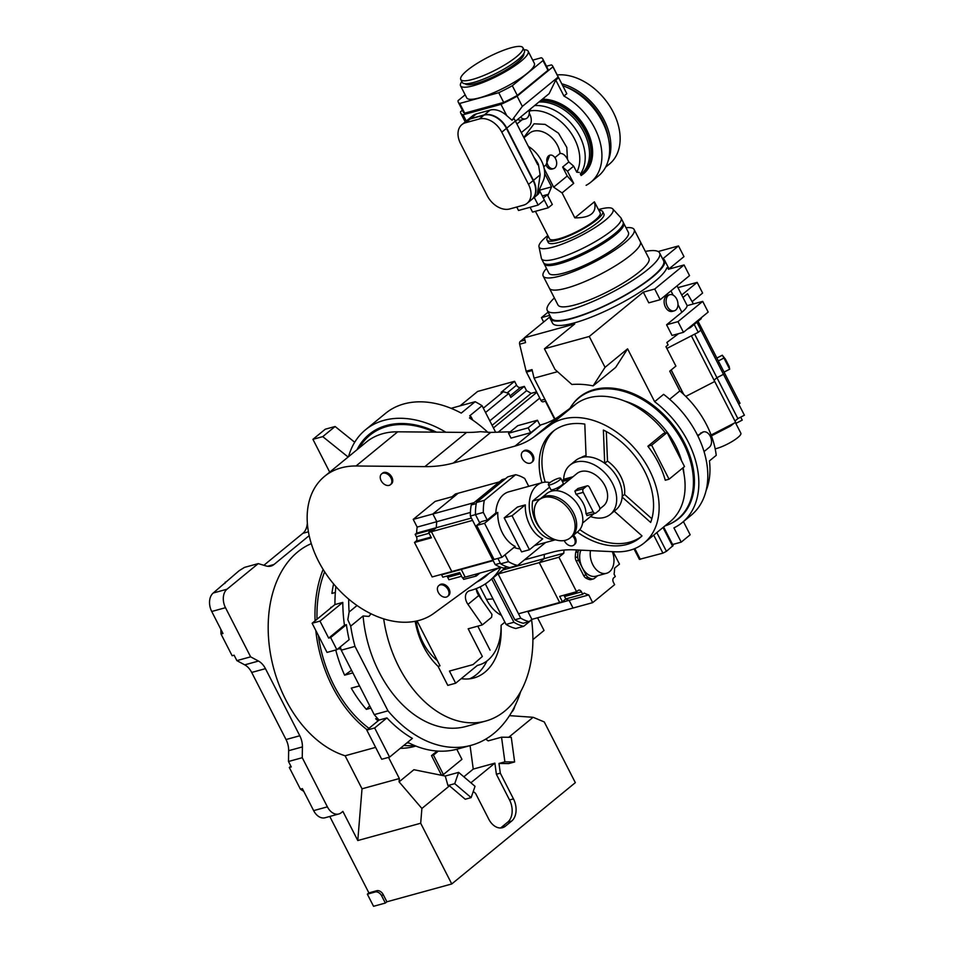 <?xml version="1.0" encoding="UTF-8"?>
<svg xmlns="http://www.w3.org/2000/svg" width="954" height="954" viewBox="0 0 954 954"><rect width="100%" height="100%" fill="white"/><g stroke="black" fill="none" stroke-linecap="round" stroke-linejoin="round"><path stroke-width="1.43" d="M244.725 664.855L258.486 661.062L250.628 656.841L225.49 607.698L211.728 611.49L222.986 633.492L221.03 634.04L232.132 655.744L234.1 655.195L236.878 660.621L244.725 664.855A16.755 11.448 -105.4 0 1 251.689 672.439L286.033 739.541A16.755 11.448 -105.4 0 1 288.657 750.691L288.49 761.495L291.268 766.921L289.3 767.457L300.403 789.161L302.37 788.624L313.639 810.626A13.964 9.54 74.6 0 0 325.064 817.757L338.813 813.977A13.964 9.54 -105.4 0 0 341.329 812.665L342.88 811.389L357.786 840.534L362.019 788.803L345.109 755.771A111.666 76.296 -105.4 0 1 285.711 699.676A111.666 76.296 -105.4 0 1 311.29 543.649M367.183 729.81A111.666 76.296 -105.4 0 1 332.493 686.82A111.666 76.296 -105.4 0 1 315.798 630.463M315.094 620.827A111.666 76.296 -105.4 0 1 323.144 569.431M367.338 894.16L373.551 906.3L385.344 903.056L381.624 895.77A5.581 3.899 -129.3 0 0 375.208 891.99L367.338 894.16L368.888 892.896L376.747 890.726L375.208 891.99M329.774 816.457L368.888 892.896M244.486 567.391L239.072 570.754L213.243 593.006L226.992 589.226L258.248 563.611L244.486 567.391M307.355 523.352L307.093 525.01A16.755 11.448 -105.4 0 1 302.883 533.31L263.876 565.281M508.732 737.275L533.107 717.289L544.257 721.939L575.334 782.65L451.755 883.964L386.895 901.792L385.344 903.056M357.786 840.534L420.69 823.242L451.755 883.964M386.895 901.792L383.162 894.506A5.581 3.899 -129.3 0 0 376.747 890.726M338.813 813.977A13.964 9.54 -105.4 0 1 327.389 806.845L302.251 757.714L288.49 761.495M300.403 789.161A156.337 106.824 74.6 0 0 303.754 791.331M290.875 766.157L289.3 767.457M302.251 757.714L302.418 746.91L288.657 750.691M286.033 739.541L299.794 735.761A16.755 11.448 -105.4 0 1 302.418 746.91M299.794 735.761L265.45 668.659L251.689 672.439M258.486 661.062A16.755 11.448 -105.4 0 1 265.45 668.659M250.628 656.841L236.878 660.621M258.248 563.611L266.261 565.996A16.755 11.448 -105.4 0 0 270.936 566.092A16.755 11.448 -105.4 0 0 273.953 564.518L309.168 535.647M473.267 791.45L475.593 793.43L488.758 819.152A16.755 11.448 74.6 0 0 502.472 827.702A16.755 11.448 74.6 0 0 505.477 826.128L511.666 821.06A16.755 11.448 74.6 0 0 513.467 798.892L500.313 773.169L498.99 763.462L508.732 763.582L514.623 761.96L511.272 737.311L501.542 737.192L504.893 761.841L514.623 761.96M449.489 785.846L465.242 799.237L471.133 797.616L454.736 783.663L447.939 785.524L449.489 785.846L421.895 808.467L420.69 823.242M362.019 788.803L399.356 778.536L399.094 781.851L421.895 808.467M226.992 589.226A13.964 9.54 74.6 0 0 225.49 607.698M211.728 611.49A13.964 9.54 -105.4 0 1 213.243 593.006M221.03 634.04A156.337 106.824 -105.4 0 1 220.839 629.282M224.977 583.395A156.337 106.824 -105.4 0 1 225.275 582.071M533.107 717.289L509.496 715.643M501.542 737.192L488.162 740.876L485.741 739.123M498.99 763.462L504.893 761.841M500.313 773.169L496.378 774.254L494.876 763.14L473.256 769.091L470.06 745.611M500.433 827.989A16.755 11.448 74.6 0 0 501.554 827.201L507.731 822.133A16.755 11.448 74.6 0 0 509.543 799.965L496.378 774.254M471.133 797.616L475.032 786.323L458.635 772.37L445.256 776.043L413.893 769.711L399.094 781.851M445.256 776.043L447.939 785.524M463.847 776.794L473.256 769.091M415.837 746.052L414.441 746.433A111.666 76.296 -105.4 0 1 400.298 748.318M388.54 757.393L399.356 778.536M438.327 751.12L433.462 755.103L443.407 774.529L441.44 775.065L431.494 755.64L437.111 751.036M345.109 755.771L375.626 747.376M414.525 745.515A111.666 76.296 -105.4 0 1 403.852 745.408M470.894 782.793L494.876 763.14M454.736 783.663L458.635 772.37M433.462 755.103L431.494 755.64M443.407 774.529L461.939 759.336L456.787 749.26M324.646 571.804A108.875 74.388 74.6 0 0 317.014 619.253M318.35 635.436A108.875 74.388 74.6 0 0 334.031 685.544A108.875 74.388 74.6 0 0 368.995 728.331M335.748 650.008A108.875 74.388 74.6 0 0 344.609 675.17L352.861 672.904M340.566 647.635L338.801 648.112M331.861 607.078L330.776 607.376A108.875 74.388 74.6 0 0 330.752 607.984M333.602 583.908A108.875 74.388 74.6 0 0 331.909 593.424L335.331 592.482M351.525 670.28L344.609 675.17M340.888 648.863L337.776 648.958M377.414 718.279L375.649 718.756A108.875 74.388 74.6 0 0 378.094 720.866M369.711 705.817L366.372 709.371L370.891 708.118M359.539 685.95L351.251 688.132A108.875 74.388 74.6 0 0 366.372 709.371M359.503 685.866L351.251 688.132M406.881 742.927A108.875 74.388 74.6 0 0 409.016 742.975M370.987 613.744L368.959 616.427L363.092 615.974L350.702 626.134L347.816 619.718L349.116 612.015A125.63 85.836 -105.4 0 1 348.699 599.088M531.593 619.826A106.085 72.48 -105.4 0 1 485.681 721.057A106.085 72.48 -105.4 0 1 398.867 666.882A106.085 72.48 -105.4 0 1 383.687 618.836M485.681 721.057L466.029 726.459A106.085 72.48 -105.4 0 1 379.215 672.284A106.085 72.48 -105.4 0 1 363.092 615.974M500.826 567.32A97.713 68.259 50.7 0 1 489.378 580.926A97.713 68.259 50.7 0 1 470.918 590.371L469.762 590.693A11.162 7.799 -129.3 0 0 467.651 591.766A11.162 7.799 -129.3 0 0 467.961 604.383L482.319 624.906L468.175 628.805L482.342 656.483L473.029 664.592L449.441 671.067L455.654 683.219L447.796 685.377L438.065 666.345L440.021 665.809L417.244 621.292L415.026 621.328M469.595 678.819A61.414 41.964 74.6 0 0 476.583 674.478A61.414 41.964 74.6 0 0 486.922 661.003M501.112 627.088A61.414 41.964 -105.4 0 1 484.906 672.188A61.414 41.964 -105.4 0 1 473.84 677.984A61.414 41.964 -105.4 0 1 461.235 678.64M438.065 666.345A61.414 41.964 -105.4 0 1 415.276 621.829M476.63 582.155A91.846 64.168 -129.3 0 0 485.658 576.395A91.846 64.168 -129.3 0 0 488.973 573.39M485.097 575.989A91.846 64.168 -129.3 0 0 488.496 573.867M501.422 615.366A34.606 23.647 -105.4 0 1 486.445 599.374L480.065 586.913M416.266 621.555A47.461 32.424 74.6 0 0 437.337 660.55M455.654 683.219L477.417 665.379A50.252 34.332 74.6 0 0 478.741 665.057A50.252 34.332 74.6 0 0 487.792 660.311A50.252 34.332 74.6 0 0 501.1 625.275L504.893 622.163M359.205 447.939A90.725 63.393 50.7 0 1 369.902 435.203L375.769 430.385A90.725 63.393 50.7 0 1 377.963 428.704M520.753 691.423A125.63 85.836 -105.4 0 1 471.216 745.301L457.455 749.081A125.63 85.836 -105.4 0 1 407.656 742.284M379.06 720.067L386.93 717.909A125.63 85.836 74.6 0 0 412.39 738.396L389.578 757.106L381.707 759.265L366.801 730.12L379.06 720.067A125.63 85.836 -105.4 0 1 374.218 714.618L341.246 650.187A125.63 85.836 -105.4 0 1 340.363 646.836M334.937 604.562L342.796 602.403A125.63 85.836 74.6 0 0 344.442 625.192L346.397 624.643A125.63 85.836 74.6 0 0 349.128 639.657L336.857 649.71L327.031 652.405L312.113 623.26L334.937 604.562A125.63 85.836 -105.4 0 1 335.88 586.567M341.246 650.187L354.995 646.395A125.63 85.836 -105.4 0 1 350.702 626.134M312.113 623.26L319.984 621.102L342.796 602.403M336.857 649.71L330.644 637.57L328.677 638.107L319.984 621.102M354.995 646.395L387.98 710.837L374.218 714.618M471.216 745.301A125.63 85.836 -105.4 0 1 387.98 710.837M366.801 730.12L374.66 727.962L386.93 717.909M389.578 757.106L374.66 727.962M514.766 706.306A13.964 9.54 -105.4 0 1 511.582 712.233M537.567 617.798L544.042 630.475L532.904 639.609M349.116 612.015L357.058 605.504M346.397 624.643L330.644 637.57M328.677 638.107L344.442 625.192M348.532 456.692A97.713 68.259 50.7 0 1 365.477 429.801A97.713 68.259 50.7 0 1 445.9 432.245M329.702 472.123L312.924 439.329L322.75 436.634L348.127 457.026M436.491 432.162A91.846 64.168 -129.3 0 0 369.198 434.344A91.846 64.168 -129.3 0 0 357.034 449.716M473.029 664.592L482.342 656.483M490.058 650.151L477.787 626.158M482.319 624.906L491.596 617.31L491.978 614.388L478.777 595.511L467.961 604.383M476.249 588.594A11.162 7.799 -129.3 0 0 478.777 595.511M487.947 432.412A97.713 68.259 -129.3 0 0 469.487 417.947L471.037 416.683A97.713 68.259 -129.3 0 0 469.702 415.837L482.068 405.712A97.713 68.259 -129.3 0 0 475.152 401.706L461.247 413.106A97.713 68.259 -129.3 0 0 385.559 413.344L365.477 429.801M354.709 442.251L335.104 426.498L322.75 436.634M335.104 426.498L325.278 429.205L312.924 439.329M372.239 432.055A91.846 64.168 -129.3 0 0 367.827 437.015M475.152 401.706L451.075 408.324M495.651 432.257L482.068 405.712M481.997 600.126L476.273 588.928M485.324 583.908L506.049 624.417L513.92 622.258L491.763 578.971M472.826 420.177L471.037 416.683M513.92 622.258A48.857 33.378 74.6 0 0 523.674 626.325L532.308 619.241M506.049 624.417A48.857 33.378 74.6 0 0 515.804 628.483L523.674 626.325M369.902 435.203A90.725 63.393 50.7 0 1 434.44 432.138M554.584 419.188L545.366 401.169M539.749 398.092L498.179 432.174M483.332 408.193L503.426 391.712L501.077 392.368L514.576 381.302L477.62 391.45L460.055 405.855M493.433 427.929L536.816 392.356M514.576 381.302L516.555 385.177A3.351 2.337 -129.3 0 0 520.407 387.443L524.342 386.37L526.56 390.699A50.252 35.107 50.7 0 1 531.104 393.37L536.565 391.867M503.426 391.712L508.792 393.442L485.538 412.51M524.342 386.37L510.843 397.436L508.792 393.442M492.109 425.341L531.104 393.37M526.56 390.699L489.807 420.833M498.119 573.95L539.272 562.645L559.652 602.475L518.499 613.78L498.119 573.95L503.02 569.943L544.174 558.627A35.739 24.41 74.6 0 1 544.436 554.357A35.739 24.41 74.6 0 0 544.174 558.627L539.272 562.645L559.652 602.475L562.407 601.712L565.805 598.933L582.703 594.282L584.206 593.054A35.739 24.41 -105.4 0 0 588.749 594.938L592.684 602.642L614.626 584.659L613.386 582.238A3.351 2.29 -105.4 0 1 613.744 577.802L615.294 576.538L614.078 574.177A35.739 24.41 -105.4 0 0 614.579 568.155L619.468 564.136L613.1 551.698M588.749 594.938L569.097 600.352L573.032 608.044L531.879 619.361L527.932 611.657L569.097 600.352A35.739 24.41 74.6 0 1 565.686 599.029A35.739 24.41 74.6 0 0 569.097 600.352L573.032 608.044L592.684 602.642M527.133 611.407A35.739 24.41 74.6 0 0 527.932 611.657M531.879 619.361L529.1 621.638L523.209 623.26A45.78 31.279 -105.4 0 1 514.838 619.778L493.313 577.707M514.838 619.778L520.729 618.156L498.048 573.819M529.1 621.638A45.78 31.279 -105.4 0 1 520.729 618.156M558.925 557.231L563.826 553.225L544.174 558.627L539.272 562.645L558.925 557.231L576.574 591.718L559.676 596.369L562.407 601.712M563.826 553.225A35.739 24.41 -105.4 0 1 563.981 550.064M597.633 575.739L594.378 578.41A5.581 3.816 -105.4 0 1 593.376 578.935L591.015 579.591A5.581 3.816 -105.4 0 1 589.667 579.603A19.545 13.356 -105.4 0 1 585.768 577.981A5.581 3.816 -105.4 0 1 583.657 575.572L576.204 561A5.581 3.816 -105.4 0 1 575.334 557.577A19.545 13.356 -105.4 0 1 575.751 552.414A5.581 3.816 -105.4 0 1 577.051 549.969M576.574 591.718L578.124 590.454A3.351 2.29 -105.4 0 1 578.72 590.144A3.351 2.29 -105.4 0 1 581.463 591.85L582.703 594.282M565.805 598.933L564.565 596.5A3.351 2.29 74.6 0 0 563.623 595.284M576.204 561L578.565 560.356A5.581 3.816 -105.4 0 1 577.683 556.933A19.545 13.356 -105.4 0 1 578.112 551.758A5.581 3.816 -105.4 0 1 578.78 550.053M578.565 560.356L586.018 574.928L583.657 575.572M593.376 578.935A5.581 3.816 -105.4 0 1 592.029 578.959A19.545 13.356 -105.4 0 1 588.129 577.337A5.581 3.816 -105.4 0 1 586.018 574.928M612.313 551.662A16.755 11.448 -105.4 0 1 606.529 573.294L596 576.192A16.755 11.448 -105.4 0 1 582.286 567.642A16.755 11.448 -105.4 0 1 580.676 550.601L580.437 550.136M606.529 573.294A16.755 11.448 -105.4 0 1 594.425 567.403A16.755 11.448 -105.4 0 1 590.466 550.613M582.083 550.208L580.676 550.601M665.272 480.244A75.378 52.661 -129.3 0 0 647.873 446.245L663.328 433.581L667.108 432.544L684.507 466.542L669.052 479.206L665.272 480.244M524.426 559.867L552.533 552.139A111.666 78.013 50.7 0 1 574.57 549.85L615.044 551.794A75.378 52.661 -129.3 0 0 629.914 550.255A75.378 52.661 -129.3 0 0 644.153 542.969A75.378 52.661 -129.3 0 0 643.795 460.412A75.378 52.661 -129.3 0 0 562.812 419.104A75.378 52.661 -129.3 0 0 550.219 425.114L533.668 437.194A111.666 78.013 50.7 0 1 515.005 446.102L453.317 463.06A167.499 117.02 50.7 0 1 424.876 466.625L356.021 465.993A87.661 61.247 -129.3 0 0 341.138 467.865A87.661 61.247 -129.3 0 0 324.587 476.332A87.661 61.247 -129.3 0 0 324.992 572.34A87.661 61.247 -129.3 0 0 419.188 620.374A87.661 61.247 -129.3 0 0 433.82 613.386L484.31 576.55A167.499 117.02 50.7 0 1 499.956 567.558M644.153 542.969L670.102 521.695A75.378 52.661 -129.3 0 0 682.718 468.009M665.403 433.009A75.378 52.661 -129.3 0 0 588.761 397.83A75.378 52.661 -129.3 0 0 576.168 403.84L550.219 425.114M356.021 465.993L397.723 431.804A87.661 61.247 -129.3 0 0 382.84 433.665A87.661 61.247 -129.3 0 0 366.288 442.131L324.587 476.332M524.032 451.051A6.976 4.877 50.7 0 1 531.533 454.879A6.976 4.877 50.7 0 1 531.557 462.523A6.976 4.877 50.7 0 1 530.245 463.191A6.976 4.877 50.7 0 1 522.744 459.363A6.976 4.877 50.7 0 1 522.709 451.719A6.976 4.877 50.7 0 1 524.032 451.051M522.709 451.719L523.639 450.968A6.976 4.877 50.7 0 1 524.95 450.288A6.976 4.877 50.7 0 1 532.451 454.116A6.976 4.877 50.7 0 1 532.487 461.76L531.557 462.523M572.579 535.945A6.976 4.877 50.7 0 1 573.819 545.092A6.976 4.877 50.7 0 1 572.495 545.76A6.976 4.877 50.7 0 1 564.243 540.548M573.497 535.182A6.976 4.877 50.7 0 1 574.737 544.329L573.819 545.092M586.042 455.535A30.707 21.453 -129.3 0 0 585.47 455.69A30.707 21.453 -129.3 0 0 581.034 457.658M651.856 518.749L624.56 494.458L622.199 496.39M624.56 494.458A30.707 21.453 -129.3 0 0 607.483 461.068L606.315 431.554M604.729 463.322L607.483 461.068M541.932 482.712A68.676 47.974 50.7 0 1 552.819 431.566A68.676 47.974 50.7 0 1 565.794 424.935A68.676 47.974 50.7 0 1 584.802 424.089L586.09 456.835M440.092 584.933A6.976 4.877 50.7 0 1 447.581 588.761A6.976 4.877 50.7 0 1 447.617 596.405A6.976 4.877 50.7 0 1 446.305 597.085A6.976 4.877 50.7 0 1 438.804 593.257A6.976 4.877 50.7 0 1 438.768 585.613A6.976 4.877 50.7 0 1 440.092 584.933M438.768 585.613L439.699 584.85A6.976 4.877 50.7 0 1 441.01 584.182A6.976 4.877 50.7 0 1 448.511 587.998A6.976 4.877 50.7 0 1 448.547 595.642L447.617 596.405M382.924 473.22A6.976 4.877 50.7 0 1 390.424 477.048A6.976 4.877 50.7 0 1 390.448 484.692A6.976 4.877 50.7 0 1 389.137 485.371A6.976 4.877 50.7 0 1 381.636 481.543A6.976 4.877 50.7 0 1 381.6 473.899A6.976 4.877 50.7 0 1 382.924 473.22M381.6 473.899L382.53 473.136A6.976 4.877 50.7 0 1 383.842 472.468A6.976 4.877 50.7 0 1 391.343 476.284A6.976 4.877 50.7 0 1 391.378 483.928L390.448 484.692M604.693 463.298L603.381 430.051A68.676 47.974 50.7 0 1 650.664 522.446L622.151 497.058M614.245 511.177L642.018 535.898A68.676 47.974 50.7 0 1 639.907 537.794A68.676 47.974 50.7 0 1 577.289 532.082M397.723 431.804L466.578 432.424A167.499 117.02 -129.3 0 0 480.482 431.685L490.702 432.412L510.318 431.78M508.53 433.247L517.795 425.651L537.448 420.249L528.182 427.845L508.53 433.247L511.01 438.113L530.674 432.699L540.954 424.828A111.666 78.013 -129.3 0 0 559.616 415.92L576.168 403.84M554.238 430.469A68.676 47.974 -129.3 0 0 545.223 482.14M563.063 481.233L562.335 481.436M579.817 529.625A68.676 47.974 -129.3 0 0 641.267 536.613M537.448 420.249L539.94 425.102M528.182 427.845L530.674 432.699M634.016 548.884L639.383 559.354L662.923 553.141L666.429 551.329L673.13 545.533L663.638 526.99M647.873 446.245L651.654 445.208L667.108 432.544M651.654 445.208L669.052 479.206M500.91 567.296L465.182 577.122L461.247 569.419A35.739 24.41 -105.4 0 1 460.448 569.168A35.739 24.41 -105.4 0 0 461.247 569.419L493.17 560.642M417.16 527.085A35.739 24.41 74.6 0 0 416.671 533.107L436.324 527.705L431.423 531.712L428.68 532.475L431.411 537.817L414.501 542.468L432.15 576.943L451.802 571.541L431.423 531.712L472.588 520.395L492.968 560.225L451.802 571.541L431.423 531.712L436.324 527.705A35.739 24.41 -105.4 0 1 436.813 521.683L432.877 513.979L458.206 493.218L455.452 493.969L452.053 496.76L435.155 501.399L413.225 519.381L432.877 513.979L458.206 493.218L499.371 481.901L474.031 502.663L432.877 513.979L436.813 521.683L417.16 527.085L413.225 519.381M470.394 512.453L436.813 521.683A35.739 24.41 -105.4 0 0 436.324 527.705L471.383 518.058M500.325 563.182L495.198 564.601A45.78 31.279 74.6 0 0 503.569 568.083L507.528 566.998M475.474 514.623L470.346 516.031L495.198 564.601M476.249 503.569L471.252 504.94A45.78 31.279 74.6 0 0 470.346 516.031M505.513 478.693L502.138 479.623L471.252 504.94M441.595 574.821L442.799 577.182L459.697 572.543L462.44 577.885L465.182 577.122L461.247 569.419L441.595 574.821A35.739 24.41 74.6 0 1 440.796 574.57M446.746 576.097A3.351 2.29 74.6 0 1 447.688 577.313L448.929 579.746L461.605 576.252M428.68 532.475L432.067 529.685L415.169 534.335L416.671 533.107M414.501 542.468L416.051 541.192A3.351 2.29 74.6 0 0 416.409 536.768L415.169 534.335M479.54 573.175L476.189 575.93L475.366 574.32M462.833 577.766L463.656 579.376L476.213 576.061L479.826 573.104M476.213 576.061L463.656 579.376M555.049 539.606A29.312 20.034 -105.4 0 1 531.378 518.38A29.312 20.034 -105.4 0 1 536.983 485.383A29.312 20.034 -105.4 0 1 542.254 482.617L508.84 491.811A29.312 20.034 74.6 0 0 503.569 494.566A29.312 20.034 74.6 0 0 495.83 512.978L497.785 512.441A29.312 20.034 74.6 0 0 515.184 546.439L501.947 557.303L484.549 523.293L497.785 512.441M542.254 482.617A29.312 20.034 -105.4 0 1 549.898 482.652M562.383 481.508L569.633 479.516M587.306 515.327L585.994 513.765A20.94 14.632 -129.3 0 0 583.299 503.426A20.94 14.632 -129.3 0 0 576.061 494.327L574.88 491.048L577.969 488.508L587.139 485.86A2.79 1.908 -105.4 0 1 589.417 487.291L599.362 506.717A2.79 1.908 -105.4 0 1 599.064 510.414L595.976 512.942A2.79 1.908 -105.4 0 1 595.463 513.204A2.79 1.908 -105.4 0 1 593.185 511.785L583.24 492.359A2.79 1.908 -105.4 0 1 583.538 488.663L586.638 486.123A2.79 1.908 -105.4 0 1 587.139 485.86M599.768 508.959L603.453 505.942A20.94 14.632 -129.3 0 0 604.919 485.693A20.94 14.632 -129.3 0 0 576.908 473.554L556.051 490.654M610.357 514.361L615.926 509.794A31.828 22.24 -129.3 0 0 618.156 479.027A31.828 22.24 -129.3 0 0 575.572 460.567L570.003 465.135A31.828 22.24 50.7 0 1 612.587 483.583A31.828 22.24 50.7 0 1 610.357 514.361A31.828 22.24 50.7 0 1 590.514 516.555M560.749 478.336L563.242 483.189A6.976 1.479 152.9 0 1 561.942 485.014A6.976 1.479 152.9 0 1 555.3 488.794A6.976 1.479 152.9 0 1 550.816 489.545L548.323 484.692A6.976 1.479 152.9 0 1 549.623 482.867A6.976 1.479 152.9 0 1 556.265 479.087A6.976 1.479 152.9 0 1 560.749 478.336A6.976 1.479 152.9 0 1 559.449 480.16A6.976 1.479 152.9 0 1 552.819 483.94A6.976 1.479 152.9 0 1 548.323 484.692M570.23 537.865L577.957 531.533A24.566 17.16 -129.3 0 0 579.674 507.778A24.566 17.16 -129.3 0 0 546.809 493.54L540.62 498.608A24.566 17.16 50.7 0 1 573.497 512.847A24.566 17.16 50.7 0 1 571.78 536.601A24.566 17.16 -129.3 0 0 573.497 512.847A24.566 17.16 -129.3 0 0 540.62 498.608L539.082 499.872A24.566 17.16 50.7 0 1 571.947 514.111A24.566 17.16 50.7 0 1 570.23 537.865A24.566 17.16 50.7 0 1 537.364 523.627A24.566 17.16 50.7 0 1 539.082 499.872M514.051 547.369A29.312 20.034 74.6 0 0 520.025 548.812M512.059 515.732L504.201 517.891L517.45 507.039L525.308 504.881A29.312 20.034 74.6 0 0 542.707 538.879L529.458 549.731L512.059 515.732L525.308 504.881M563.063 481.317A31.828 22.24 50.7 0 1 563.075 479.802L563.683 479.302A31.828 22.24 50.7 0 1 570.003 465.135M549.576 487.124L532.594 501.053L540.191 498.954M541.109 529.41A25.126 17.172 -105.4 0 1 532.594 501.053M528.731 486.337L524.724 478.491A46.901 32.042 74.6 0 0 515.613 474.698L484.31 500.361A46.901 32.042 74.6 0 0 483.32 512.429L487.22 520.037L495.83 512.978M505 554.799L508.506 561.644A46.901 32.042 74.6 0 0 517.617 565.448L545.605 542.504M563.683 479.302L573.032 476.726M572.412 477.238L563.075 479.802M504.201 517.891L521.599 551.889L529.458 549.731M484.549 523.293L476.69 525.463L494.089 559.461L501.947 557.303M476.69 525.463L481.317 521.659L487.22 520.037M484.31 500.361L476.451 502.519A46.901 32.042 74.6 0 0 475.462 514.588L483.32 512.429M515.613 474.698L507.755 476.857L476.451 502.519M517.617 565.448L509.746 567.606A46.901 32.042 74.6 0 1 500.647 563.814L508.506 561.644M475.462 514.588L479.743 522.959M497.881 558.412L500.647 563.814M667.406 306.568A8.371 5.724 -105.4 0 1 669.815 294.691A8.371 5.724 -105.4 0 1 676.672 298.972A8.371 5.724 -105.4 0 1 674.263 310.837A8.371 5.724 -105.4 0 1 667.406 306.568M674.263 310.837L672.296 311.386A8.371 5.724 -105.4 0 1 665.439 307.105A8.371 5.724 -105.4 0 1 667.848 295.227L669.815 294.691M662.422 258.462A64.204 13.63 152.9 0 1 664.58 260.203A64.204 13.63 152.9 0 1 652.619 277.03A64.204 13.63 152.9 0 1 591.587 311.731A64.204 13.63 152.9 0 1 550.255 318.708A64.204 13.63 152.9 0 1 550.1 315.941M654.718 289.014L660.18 299.699L648.78 302.835L643.318 292.151L654.718 289.014L684.066 264.95L668.42 269.255A27.082 5.748 -27.1 0 0 668.277 268.718A27.082 5.748 -27.1 0 0 666.822 267.824A64.204 13.63 152.9 0 1 654.861 281.394A64.204 13.63 152.9 0 1 593.817 316.108A64.204 13.63 152.9 0 1 552.485 323.084L550.255 318.708M697.875 435.966L701.87 432.687A8.371 5.724 -105.4 0 1 703.384 431.9A8.371 5.724 -105.4 0 1 710.229 436.169A8.371 5.724 -105.4 0 1 709.323 447.259L704.064 451.576M669.148 524.318A78.443 54.807 -129.3 0 0 678.843 518.499A78.443 54.807 -129.3 0 0 678.473 432.579A78.443 54.807 -129.3 0 0 594.187 389.59A78.443 54.807 -129.3 0 0 579.376 397.162A78.443 54.807 -129.3 0 0 571.768 405.533M580.95 395.934A78.443 54.807 -129.3 0 0 579.066 397.782M569.896 408.419A78.168 54.616 50.7 0 1 578.78 398.009L582.644 394.849A78.168 54.616 50.7 0 1 583.168 394.431M687.333 329.154L690.35 327.604L701.273 318.648L700.94 318.004M669.648 399.273L679.832 390.925L669.72 371.166L675.897 366.097L665.952 346.672L668.11 344.907L666.87 342.474L678.532 333.685M545.795 401.062L543.184 401.777A2.79 1.908 -105.4 0 1 540.906 400.346L526.453 372.108A2.79 1.908 -105.4 0 1 526.131 371.225L519.644 344.215L525.547 342.593L524.39 337.799L549.933 316.871M682.981 297.445L687.512 293.725L693.439 303.932M690.016 326.96L690.35 327.604M683.458 332.326L672.057 335.462L666.584 324.777L681.883 312.244A27.082 5.748 -27.1 0 0 687.059 305.685L702.704 301.381L708.178 312.065L683.458 332.326L677.984 321.641L702.704 301.381M643.318 292.151L589.25 336.476L605.039 367.326L627.589 348.83L654.635 401.694L663.602 394.348A83.749 58.516 -129.3 0 1 691.161 515.255L682.205 522.601A83.749 58.516 50.7 0 1 673.918 527.884L681.216 542.134L672.606 544.495M549.778 315.333L541.419 317.634L543.661 322.011M524.39 337.799L574.713 323.966L544.436 348.794L589.25 336.476M548.145 312.125L541.419 317.634M557.506 371.69L534.073 378.142L532.022 369.603L526.131 371.225M524.95 340.125L520.276 341.413A2.79 1.908 74.6 0 0 519.644 344.215M520.276 341.413L524.438 338.002M692.115 301.667L702.621 293.057L697.159 282.372L681.74 295.013M706.115 490.571A79.289 55.392 -129.3 0 0 709.442 460.913L716.239 455.332A79.289 55.392 -129.3 0 0 679.832 390.925M697.648 435.489L703.384 431.9M681.216 542.134L690.171 534.789L683.434 521.599M654.635 401.694A83.749 58.516 50.7 0 1 682.205 522.601M554.966 418.961L534.073 378.142M544.436 348.794L555.025 369.472L571.887 384.486A103.294 72.158 50.7 0 1 593.114 385.881L615.664 367.397L627.589 348.83M593.114 385.881L605.039 367.326M660.18 299.699L689.527 275.634L684.066 264.95M666.584 324.777L677.984 321.641M677.972 287.643L697.159 282.372M678.187 518.678A78.443 54.807 -129.3 0 0 680.357 517.187M669.016 268.897L683.982 256.626L678.509 245.941L658.165 251.534M662.958 258.701L678.509 245.941M682.277 515.315A78.168 54.616 50.7 0 1 681.752 515.744L677.9 518.916A78.168 54.616 50.7 0 1 664.938 525.928M543.172 276.064L549.385 288.203A51.087 10.84 -27.1 0 0 566.593 288.108A51.087 10.84 -27.1 0 0 617.047 264.795A51.087 10.84 -27.1 0 0 640.337 241.66L648.923 258.415A51.087 10.84 -27.1 0 1 625.633 281.561A51.087 10.84 -27.1 0 1 575.167 304.863A51.087 10.84 -27.1 0 1 557.959 304.958L549.385 288.203A51.087 10.84 -27.1 0 0 566.593 288.108A51.087 10.84 -27.1 0 0 617.047 264.795A51.087 10.84 -27.1 0 0 640.337 241.66L634.124 229.509A51.087 10.84 152.9 0 1 610.834 252.655A51.087 10.84 152.9 0 1 560.38 275.956A51.087 10.84 152.9 0 1 543.172 276.064A51.087 10.84 152.9 0 1 546.487 268.444M554.381 297.958A63.095 13.392 -27.1 0 0 547.274 310.432A63.095 13.392 -27.1 0 0 568.524 310.3A63.095 13.392 -27.1 0 0 630.844 281.525A63.095 13.392 -27.1 0 0 659.608 252.941A63.095 13.392 -27.1 0 0 645.333 251.415M547.274 310.432L551.245 318.195A63.095 13.392 -27.1 0 0 572.507 318.076A63.095 13.392 -27.1 0 0 634.815 289.3A63.095 13.392 -27.1 0 0 663.579 260.716L659.608 252.941M626.015 227.756A51.087 10.84 152.9 0 1 634.124 229.509M623.272 222.652A44.671 9.48 152.9 0 1 623.689 223.212A44.671 9.48 152.9 0 1 603.322 243.449A44.671 9.48 152.9 0 1 559.211 263.817A44.671 9.48 152.9 0 1 544.162 263.9A44.671 9.48 152.9 0 1 543.959 263.244M544.162 263.9L548.884 273.13A44.671 9.48 -27.1 0 0 563.933 273.047A44.671 9.48 -27.1 0 0 608.056 252.679A44.671 9.48 -27.1 0 0 628.412 232.442L623.689 223.212M568.727 259.238A39.078 8.3 -27.1 0 0 605.54 240.408M694.214 324.432L698.245 332.302L666.858 348.448L691.376 335.832L714.737 381.493L685.771 396.411L714.737 381.493L735.665 422.395L711.124 435.024M700.868 330.156L723.478 374.326L716.931 377.701A26.521 5.629 152.9 0 1 714.021 380.097A26.521 5.629 152.9 0 0 716.931 377.701L694.655 334.15M734.95 420.988A26.521 5.629 -27.1 0 0 737.859 418.591L716.931 377.701L723.478 374.326L744.406 415.228L737.859 418.591M729.607 425.508L730.025 426.307A19.545 4.15 -27.1 0 0 733.984 423.266M730.025 426.307L712.125 435.525L711.708 434.726M711.41 435.787A19.545 4.15 -27.1 0 0 712.125 435.525M715.166 448.821A16.755 3.554 -27.1 0 0 732.314 441.38A16.755 3.554 -27.1 0 0 740.864 433.223L735.391 422.539M698.245 332.302A37.134 7.882 -27.1 0 0 700.94 330.096L696.909 322.225M683.553 394.264L671.139 370.009M671.199 369.949L683.732 394.431M698.054 321.283L719.089 362.401L717.73 363.104L719.089 362.401L740.018 403.292L738.658 403.995M716.848 358.024L722.309 355.21L723.955 358.036L718.338 360.934M724.05 372.108L729.679 369.21L723.955 358.036L725.481 359.241L722.309 355.21M725.481 359.241L729.154 366.408L729.679 369.21M740.709 417.125L742.236 420.118L735.844 423.409M681.55 460.782A67.007 46.806 -129.3 0 0 675.504 445.494A67.007 46.806 -129.3 0 0 624.512 401.014M578.78 398.009A78.168 54.616 50.7 0 1 683.374 443.336A78.168 54.616 50.7 0 1 677.9 518.916M683.923 473.482A67.007 46.806 -129.3 0 0 683.136 467.651M598.528 209.582A41.511 8.813 152.9 0 1 599.064 209.427A41.511 8.813 152.9 0 1 612.754 208.914L620.756 217.655A44.671 9.48 152.9 0 1 621.078 218.108A44.671 9.48 152.9 0 1 600.722 238.345A44.671 9.48 152.9 0 1 556.599 258.713A44.671 9.48 152.9 0 1 541.55 258.808A44.671 9.48 152.9 0 1 541.371 258.272L538.974 246.681A41.511 8.813 152.9 0 1 547.823 235.519M621.078 218.108L623.069 221.996A44.671 9.48 152.9 0 1 602.701 242.233A44.671 9.48 152.9 0 1 558.591 262.6A44.671 9.48 152.9 0 1 543.541 262.696L541.55 258.808M612.754 208.914A41.511 8.813 152.9 0 1 595.069 227.553A41.511 8.813 152.9 0 1 553.129 247.086A41.511 8.813 152.9 0 1 538.974 246.681M598.957 210.417A31.267 6.642 152.9 0 1 602.689 211.585L603.93 214.018A31.267 6.642 152.9 0 1 589.679 228.173A31.267 6.642 152.9 0 1 558.794 242.435A31.267 6.642 152.9 0 1 548.264 242.495L547.024 240.074A31.267 6.642 152.9 0 1 548.252 236.353M602.689 211.585A31.267 6.642 152.9 0 1 588.439 225.752A31.267 6.642 152.9 0 1 557.553 240.014A31.267 6.642 152.9 0 1 547.024 240.074M535.433 211.311L549.504 238.798A28.477 6.046 -27.1 0 0 559.092 238.738A28.477 6.046 -27.1 0 0 587.223 225.752A28.477 6.046 -27.1 0 0 600.197 212.861L594.39 201.831C597.121 212.623 590.609 217.965 574.833 217.858L562.073 192.911L553.642 187.163L544.245 168.798M547.87 165.078A6.976 4.77 -105.4 0 1 549.874 155.18A6.976 4.77 -105.4 0 1 555.586 158.746A6.976 4.77 -105.4 0 1 553.582 168.643A6.976 4.77 -105.4 0 1 547.87 165.078M553.582 168.643L552.008 169.073A6.976 4.77 -105.4 0 1 546.296 165.507A6.976 4.77 -105.4 0 1 546.022 164.923L549.707 155.228M544.71 173.485L551.567 186.877L547.834 195.713L552.318 204.466L548.276 207.781L544.305 200.03M534.55 105.596A43.55 30.421 50.7 0 1 576.061 129.875A43.55 30.421 50.7 0 1 580.33 174.01M580.652 174.654L580.879 174.475A43.55 30.421 -129.3 0 0 582.441 129.637A43.55 30.421 -129.3 0 0 538.879 102.054M529.935 110.914A40.76 28.477 50.7 0 1 569.121 130.388A40.76 28.477 50.7 0 1 576.753 172.209L579.328 172.4M543.768 166.759L546.022 164.923M554.918 157.625L560.058 153.415A20.94 14.632 -129.3 0 0 533.441 131.187A20.94 14.632 -129.3 0 0 529.482 133.214L523.949 137.758M539.487 190.204L551.567 186.877M547.834 195.713L547.691 194.461L542.266 195.952M530.09 207.292L532.547 212.098L548.276 207.781M543.339 198.038L547.691 194.461M553.642 187.163L567.236 176.013L562.633 167.022L568.822 161.953L567.463 159.306C565.472 155.311 563.003 153.344 560.058 153.415M562.073 192.911L573.7 183.371L567.236 176.013M573.7 183.371L567.487 171.231L573.664 166.163L576.753 172.209M594.39 201.831L574.833 217.858M573.664 166.163L568.822 161.953M567.487 171.231L562.633 167.022M517.664 119.441A8.371 5.724 74.6 0 0 521.23 120.037L525.559 118.845A8.371 5.724 -105.4 0 1 520.526 117.103M529.053 110.104A8.371 5.724 -105.4 0 1 527.061 118.057A8.371 5.724 -105.4 0 1 525.559 118.845M538.45 191.253L539.451 189.989L539.845 191.205L538.616 193.793L536.303 195.785L537.317 194.234L540.155 174.856L538.378 164.243L537.758 164.756L515.387 121.039A19.545 13.654 -129.3 0 0 513.979 118.606L512.012 120.216L522.339 106.407L558.173 77.024L558.65 77.715L555.765 80.076L563.933 96.056A55.833 39.007 50.7 0 1 594.736 128.206A55.833 39.007 50.7 0 1 590.824 182.202A55.833 39.007 50.7 0 1 586.114 185.314M590.824 182.202L598.552 175.87A55.833 39.007 -129.3 0 0 602.463 121.885A55.833 39.007 -129.3 0 0 562.741 85.705M563.933 96.056L566.819 93.695L552.724 66.148A53.042 11.257 152.9 0 1 552.95 66.84L517.128 96.211A50.252 10.661 152.9 0 1 500.981 104.356L463.072 114.766L466.279 121.027M582.465 174.534A44.671 31.208 -129.3 0 0 583.753 173.556A44.671 31.208 -129.3 0 0 586.877 130.376A44.671 31.208 -129.3 0 0 542.349 99.216M466.673 120.705A19.545 13.654 50.7 0 1 466.828 120.574A19.545 13.654 50.7 0 1 470.525 118.69L484.274 114.909A19.545 13.654 50.7 0 1 506.741 128.122L533.453 180.342A19.545 13.654 50.7 0 1 532.093 199.243A19.545 13.654 50.7 0 1 531.927 199.362M512.012 120.216L506.741 115.625A19.545 13.654 -129.3 0 0 490.153 110.092L476.392 113.884A19.545 13.654 -129.3 0 0 472.695 115.768L466.828 120.574A19.545 13.654 50.7 0 1 470.525 118.69L484.274 114.909A19.545 13.654 50.7 0 1 506.741 128.122L533.453 180.342A19.545 13.654 50.7 0 1 532.093 199.243L531.783 199.493A19.545 13.654 -129.3 0 0 533.143 180.592A19.545 13.654 50.7 0 1 531.783 199.493L527.145 203.285A19.545 13.654 -129.3 0 0 528.516 184.396L501.792 132.177A19.545 13.654 -129.3 0 0 479.337 118.964L465.576 122.744A19.545 13.654 -129.3 0 0 461.891 124.628A19.545 13.654 -129.3 0 0 460.52 143.529L487.244 195.737A19.545 13.654 -129.3 0 0 509.698 208.962L523.46 205.182A19.545 13.654 -129.3 0 0 527.145 203.285M506.741 115.625L500.981 104.356M463.072 114.766A50.252 10.661 152.9 0 1 460.77 113.204A50.252 10.661 152.9 0 1 460.52 111.773L462.392 110.235M537.317 194.234L543.267 180.783A26.08 18.221 -129.3 0 0 528.337 146.356M534.073 157.565A29.312 20.475 50.7 0 1 538.378 164.243M516.746 207.018L518.511 210.476L538.163 205.062L534.264 197.454M538.163 205.062L544.34 200.006L539.845 191.205M522.339 106.407L517.128 96.211M555.765 80.076L549.122 93.659L515.482 121.23M546.499 66.243L551.388 64.908A53.042 11.257 152.9 0 1 552.724 66.148M558.173 77.024L552.95 66.84M566.819 93.695L558.65 77.715M529.255 113.121L529.16 113.979M529.267 111.701A13.404 2.85 -27.1 0 0 529.744 111.165A13.404 2.85 -27.1 0 0 530.364 109.46L530.209 109.161M521.313 132.606L528.599 126.632A13.404 9.361 -129.3 0 0 529.542 113.669M523.961 49.775A37.969 8.061 152.9 0 1 528.146 51.206A37.969 8.061 152.9 0 1 510.843 68.414A37.969 8.061 152.9 0 1 473.339 85.729A37.969 8.061 152.9 0 1 460.543 85.8A37.969 8.061 152.9 0 1 461.831 81.579M460.543 85.8L466.733 97.892A37.969 8.061 -27.1 0 0 479.528 97.821A37.969 8.061 -27.1 0 0 517.032 80.506A37.969 8.061 -27.1 0 0 534.335 63.298L528.146 51.206M465.135 83.69A32.937 6.988 -27.1 0 0 476.118 83.451A32.937 6.988 -27.1 0 0 508.255 68.676A32.937 6.988 -27.1 0 0 523.758 53.698M511.141 47.772A34.893 7.405 152.9 0 1 522.899 47.7A34.893 7.405 152.9 0 1 506.991 63.513A34.893 7.405 152.9 0 1 472.528 79.42A34.893 7.405 152.9 0 1 460.77 79.492A34.893 7.405 152.9 0 1 476.678 63.679A34.893 7.405 152.9 0 1 511.141 47.772M460.77 79.492L462.261 82.414A34.893 7.405 -27.1 0 0 474.019 82.342A34.893 7.405 -27.1 0 0 508.482 66.422A34.893 7.405 -27.1 0 0 524.39 50.61L522.899 47.7M503.7 102.424L498.727 92.705L459.709 103.437A47.461 10.077 152.9 0 1 458.29 102.221L463.262 111.928A47.461 10.077 -27.1 0 0 464.681 113.156L503.7 102.424A47.461 10.077 -27.1 0 0 517.295 95.424L547.966 70.286A47.461 10.077 -27.1 0 0 547.751 68.688L542.778 58.981A47.461 10.077 152.9 0 1 542.993 60.567L547.966 70.286M459.709 103.437L464.681 113.156M458.29 102.221A47.461 10.077 152.9 0 1 458.075 100.623L465.158 94.816M532.714 60.138L541.359 57.753A47.461 10.077 152.9 0 1 542.778 58.981M542.993 60.567L512.322 85.717L517.295 95.424M512.322 85.717A47.461 10.077 152.9 0 1 498.727 92.705M501.792 132.177L506.431 128.385L533.143 180.592L506.431 128.385A19.545 13.654 -129.3 0 0 483.964 115.16A19.545 13.654 50.7 0 1 506.431 128.385L515.387 121.039M465.576 122.744L470.215 118.94A19.545 13.654 -129.3 0 0 466.518 120.836A19.545 13.654 50.7 0 1 470.215 118.94L483.964 115.16L470.215 118.94L476.392 113.884M541.359 100.027A44.611 31.172 50.7 0 1 585.911 131.139A44.611 31.172 50.7 0 1 582.787 174.284A44.611 31.172 50.7 0 1 581.105 175.524M540.679 100.575A44.289 30.945 50.7 0 1 585.374 131.461A44.289 30.945 50.7 0 1 580.974 175.274M557.219 74.925A53.603 37.444 50.7 0 1 611.228 108.506A53.603 37.444 50.7 0 1 609.487 164.005L605.575 167.212M566.127 87.029A51.373 35.882 50.7 0 1 608.509 138.724M561.763 83.809A53.603 37.444 50.7 0 1 608.139 160.856M327.389 806.845L313.639 810.626M267.537 566.282L273.953 564.518M308.404 531.795L302.883 533.31M381.624 895.77L383.162 894.506M513.467 798.892L509.543 799.965M511.666 821.06L507.731 822.133M505.477 826.128L501.554 827.201M493.003 598.921L486.445 599.374M507.134 392.905L516.555 385.177M520.407 387.443L510.068 395.922M564.565 596.5L581.463 591.85M575.751 552.414L578.112 551.758M575.334 557.577L577.683 556.933M585.768 577.981L588.129 577.337M589.667 579.603L592.029 578.959M466.578 432.424L424.876 466.625M490.702 432.412L453.317 463.06M540.954 424.828L515.005 446.102M559.616 415.92L533.668 437.194M663.018 527.502L672.618 546.272M656.829 532.57L666.429 551.329M653.705 535.134L662.923 553.141M634.804 548.574L640.325 559.354M447.688 577.313L460.365 573.831M429.085 533.274L416.409 536.768M416.051 541.192L431.029 537.078M585.994 513.765L593.185 511.785M583.24 492.359L576.061 494.327M577.969 488.508L586.638 486.123M574.88 491.048L583.538 488.663M681.883 312.244L677.984 304.624M673.13 295.144L670.948 290.875M526.453 372.108L532.249 370.522M700.653 433.021L701.87 432.687M544.877 399.261L540.906 400.346M567.463 159.306L566.807 147.417L558.472 133.178L545.128 124.378L534.049 123.793L523.806 137.483M479.337 118.964L490.153 110.092M540.155 174.856L528.516 184.396M522.053 119.81L516.913 124.02M505.787 567.475L489.378 580.926M478.741 665.057L477.334 665.439M555.526 539.773L534.586 545.533M582.596 523.042L594.139 513.574M586.877 515.577L595.463 513.204M669.112 269.064L664.58 260.203M687.178 305.65L677.054 285.866M536.315 195.773L532.093 199.243M465.218 121.897L460.77 113.204M461.891 124.628L466.828 120.574M582.787 174.284L584.921 172.531"/></g></svg>
